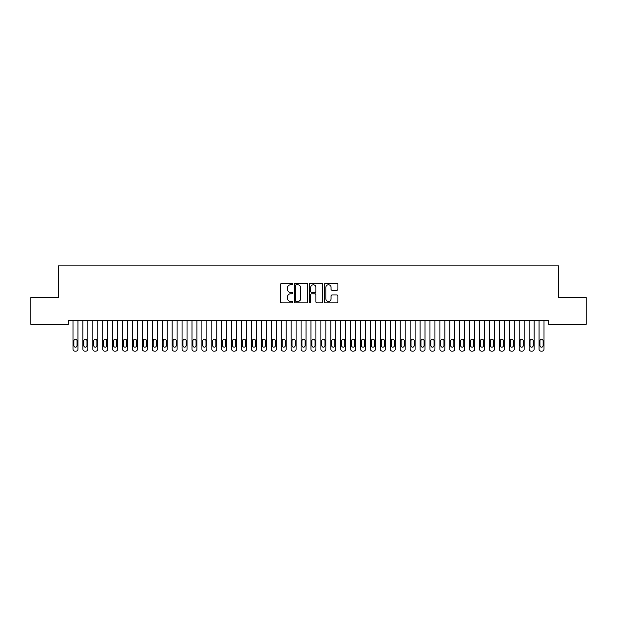 <?xml version="1.0" encoding="UTF-8"?>
<svg xmlns="http://www.w3.org/2000/svg" width="617" height="617" viewBox="0 0 617 617"><rect width="100%" height="100%" fill="white"/><g stroke="black" fill="none" stroke-linecap="round" stroke-linejoin="round"><path stroke-width="0.93" d="M292.635 284.067A0.679 0.679 0 0 0 291.957 283.388L281.614 283.388A0.972 0.972 0 0 0 280.635 284.36L280.635 301.883A0.972 0.972 0 0 0 281.614 302.854L291.957 302.854A0.679 0.679 0 0 0 292.635 302.176A0.679 0.679 0 0 0 291.957 301.489L290.615 301.489A3.116 3.116 0 0 1 287.499 298.373L287.499 296.916A3.116 3.116 0 0 1 290.615 293.8L291.957 293.8A0.679 0.679 0 0 0 292.635 293.121A0.679 0.679 0 0 0 291.957 292.443L290.615 292.443A3.116 3.116 0 0 1 287.499 289.327L287.499 287.861A3.116 3.116 0 0 1 290.615 284.753L291.957 284.753A0.679 0.679 0 0 0 292.635 284.067M336.944 290.252A0.972 0.972 0 0 0 337.915 289.273L337.915 284.36A0.972 0.972 0 0 0 336.944 283.388L325.46 283.388A0.972 0.972 0 0 0 324.488 284.36L324.488 301.883A0.972 0.972 0 0 0 325.46 302.854L336.944 302.854A0.972 0.972 0 0 0 337.915 301.883L337.915 295.944A0.972 0.972 0 0 0 336.944 294.972L332.031 294.972A0.972 0.972 0 0 0 331.059 295.944L331.059 298.89A2.607 2.607 0 0 1 328.452 301.489A2.607 2.607 0 0 1 325.853 298.89L325.853 287.352A2.607 2.607 0 0 1 328.452 284.753A2.607 2.607 0 0 1 331.059 287.352L331.059 289.273A0.972 0.972 0 0 0 332.031 290.252L336.944 290.252M548.768 320.393L68.232 320.393L68.232 324.357L30.85 324.357L30.85 297.579L58.314 297.579L58.314 265.85L558.686 265.85L558.686 297.579L586.15 297.579L586.15 324.357L548.768 324.357L548.768 320.393M307.652 284.36A0.972 0.972 0 0 0 306.672 283.388L295.188 283.388A0.972 0.972 0 0 0 294.216 284.36L294.216 301.883A0.972 0.972 0 0 0 295.188 302.854L306.672 302.854A0.972 0.972 0 0 0 307.652 301.883L307.652 284.36M310.328 283.388L321.812 283.388A0.972 0.972 0 0 1 322.784 284.36L322.784 301.883A0.972 0.972 0 0 1 321.812 302.854L316.891 302.854A0.972 0.972 0 0 1 315.919 301.883L315.919 294.772A0.972 0.972 0 0 0 314.948 293.8L311.685 293.8A0.972 0.972 0 0 0 310.713 294.772L310.713 302.176A0.679 0.679 0 0 1 310.035 302.854A0.679 0.679 0 0 1 309.348 302.176L309.348 284.36A0.972 0.972 0 0 1 310.328 283.388M296.26 284.753A0.679 0.679 0 0 0 295.582 285.432L295.582 300.811A0.679 0.679 0 0 0 296.26 301.489L297.672 301.489A3.116 3.116 0 0 0 300.788 298.373L300.788 287.861A3.116 3.116 0 0 0 297.672 284.753L296.26 284.753M315.919 287.399A2.607 2.607 0 0 0 313.32 284.799A2.607 2.607 0 0 0 310.713 287.399L310.713 291.463A0.972 0.972 0 0 0 311.685 292.443L314.948 292.443A0.972 0.972 0 0 0 315.919 291.463L315.919 287.399M72.991 349.168L72.991 320.393L72.991 349.168A1.982 1.982 179.6 0 0 74.973 351.15L75.968 351.15A1.982 1.982 179.6 0 0 77.95 349.168L77.95 320.393M73.886 345.597A1.589 1.589 0.4 0 0 75.475 347.186A1.589 1.589 0.4 0 0 77.056 345.597A1.589 1.589 -0.4 0 1 75.475 347.186A1.589 1.589 -0.4 0 1 73.886 345.597L73.886 340.839A1.589 1.589 -0.4 0 1 75.475 339.25A1.589 1.589 -0.4 0 1 77.056 340.839A1.589 1.589 0.4 0 0 75.475 339.25A1.589 1.589 0.4 0 0 73.886 340.839M77.056 340.839L77.056 345.597M74.973 351.15L75.968 351.15M82.909 349.168L82.909 320.393L82.909 349.168A1.982 1.982 179.6 0 0 84.891 351.15L85.886 351.15A1.982 1.982 179.6 0 0 87.869 349.168L87.869 320.393M83.804 345.597A1.589 1.589 0.4 0 0 85.385 347.186A1.589 1.589 0.4 0 0 86.974 345.597A1.589 1.589 -0.4 0 1 85.385 347.186A1.589 1.589 -0.4 0 1 83.804 345.597L83.804 340.839A1.589 1.589 -0.4 0 1 85.385 339.25A1.589 1.589 -0.4 0 1 86.974 340.839A1.589 1.589 0.4 0 0 85.385 339.25A1.589 1.589 0.4 0 0 83.804 340.839M92.828 349.168L92.828 320.393L92.828 349.168A1.982 1.982 179.6 0 0 94.81 351.15L95.797 351.15A1.982 1.982 179.6 0 0 97.787 349.168L97.787 320.393M93.715 345.597A1.589 1.589 0.4 0 0 95.303 347.186A1.589 1.589 0.4 0 0 96.892 345.597A1.589 1.589 -0.4 0 1 95.303 347.186A1.589 1.589 -0.4 0 1 93.715 345.597L93.715 340.839A1.589 1.589 -0.4 0 1 95.303 339.25A1.589 1.589 -0.4 0 1 96.892 340.839A1.589 1.589 0.4 0 0 95.303 339.25A1.589 1.589 0.4 0 0 93.715 340.839M86.974 340.839L86.974 345.597M84.891 351.15L85.886 351.15M96.892 340.839L96.892 345.597M94.81 351.15L95.797 351.15M102.738 349.168L102.738 320.393L102.738 349.168A1.982 1.982 179.6 0 0 104.728 351.15L105.715 351.15A1.982 1.982 179.6 0 0 107.697 349.168L107.697 320.393M103.633 345.597A1.589 1.589 0.4 0 0 105.222 347.186A1.589 1.589 0.4 0 0 106.81 345.597A1.589 1.589 -0.4 0 1 105.222 347.186A1.589 1.589 -0.4 0 1 103.633 345.597L103.633 340.839A1.589 1.589 -0.4 0 1 105.222 339.25A1.589 1.589 -0.4 0 1 106.81 340.839A1.589 1.589 0.4 0 0 105.222 339.25A1.589 1.589 0.4 0 0 103.633 340.839M112.656 349.168L112.656 320.393L112.656 349.168A1.982 1.982 179.6 0 0 114.639 351.15L115.634 351.15A1.982 1.982 179.6 0 0 117.616 349.168L117.616 320.393M113.551 345.597A1.589 1.589 0.4 0 0 115.14 347.186A1.589 1.589 0.4 0 0 116.721 345.597A1.589 1.589 -0.4 0 1 115.14 347.186A1.589 1.589 -0.4 0 1 113.551 345.597L113.551 340.839A1.589 1.589 -0.4 0 1 115.14 339.25A1.589 1.589 -0.4 0 1 116.721 340.839A1.589 1.589 0.4 0 0 115.14 339.25A1.589 1.589 0.4 0 0 113.551 340.839M106.81 340.839L106.81 345.597M104.728 351.15L105.715 351.15M116.721 340.839L116.721 345.597M114.639 351.15L115.634 351.15M122.575 349.168L122.575 320.393L122.575 349.168A1.982 1.982 179.6 0 0 124.557 351.15L125.552 351.15A1.982 1.982 179.6 0 0 127.534 349.168L127.534 320.393M123.469 345.597A1.589 1.589 0.4 0 0 125.05 347.186A1.589 1.589 0.4 0 0 126.639 345.597A1.589 1.589 -0.4 0 1 125.05 347.186A1.589 1.589 -0.4 0 1 123.469 345.597L123.469 340.839A1.589 1.589 -0.4 0 1 125.05 339.25A1.589 1.589 -0.4 0 1 126.639 340.839A1.589 1.589 0.4 0 0 125.05 339.25A1.589 1.589 0.4 0 0 123.469 340.839M126.639 340.839L126.639 345.597M124.557 351.15L125.552 351.15M132.493 349.168L132.493 320.393L132.493 349.168A1.982 1.982 179.6 0 0 134.475 351.15L135.462 351.15A1.982 1.982 179.6 0 0 137.444 349.168L137.444 320.393M133.38 345.597A1.589 1.589 0.4 0 0 134.969 347.186A1.589 1.589 0.4 0 0 136.558 345.597A1.589 1.589 -0.4 0 1 134.969 347.186A1.589 1.589 -0.4 0 1 133.38 345.597L133.38 340.839A1.589 1.589 -0.4 0 1 134.969 339.25A1.589 1.589 -0.4 0 1 136.558 340.839A1.589 1.589 0.4 0 0 134.969 339.25A1.589 1.589 0.4 0 0 133.38 340.839M136.558 340.839L136.558 345.597M134.475 351.15L135.462 351.15M142.404 349.168L142.404 320.393L142.404 349.168A1.982 1.982 179.6 0 0 144.386 351.15L145.381 351.15A1.982 1.982 179.6 0 0 147.363 349.168L147.363 320.393M143.298 345.597A1.589 1.589 0.4 0 0 144.887 347.186A1.589 1.589 0.4 0 0 146.468 345.597A1.589 1.589 -0.4 0 1 144.887 347.186A1.589 1.589 -0.4 0 1 143.298 345.597L143.298 340.839A1.589 1.589 -0.4 0 1 144.887 339.25A1.589 1.589 -0.4 0 1 146.468 340.839A1.589 1.589 0.4 0 0 144.887 339.25A1.589 1.589 0.4 0 0 143.298 340.839M152.322 349.168L152.322 320.393L152.322 349.168A1.982 1.982 179.6 0 0 154.304 351.15L155.299 351.15A1.982 1.982 179.6 0 0 157.281 349.168L157.281 320.393M153.217 345.597A1.589 1.589 0.4 0 0 154.798 347.186A1.589 1.589 0.4 0 0 156.386 345.597A1.589 1.589 -0.4 0 1 154.798 347.186A1.589 1.589 -0.4 0 1 153.217 345.597L153.217 340.839A1.589 1.589 -0.4 0 1 154.798 339.25A1.589 1.589 -0.4 0 1 156.386 340.839A1.589 1.589 0.4 0 0 154.798 339.25A1.589 1.589 0.4 0 0 153.217 340.839M162.24 349.168L162.24 320.393L162.24 349.168A1.982 1.982 179.6 0 0 164.222 351.15L165.209 351.15A1.982 1.982 179.6 0 0 167.199 349.168L167.199 320.393M163.127 345.597A1.589 1.589 0.4 0 0 164.716 347.186A1.589 1.589 0.4 0 0 166.305 345.597A1.589 1.589 -0.4 0 1 164.716 347.186A1.589 1.589 -0.4 0 1 163.127 345.597L163.127 340.839A1.589 1.589 -0.4 0 1 164.716 339.25A1.589 1.589 -0.4 0 1 166.305 340.839A1.589 1.589 0.4 0 0 164.716 339.25A1.589 1.589 0.4 0 0 163.127 340.839M172.151 349.168L172.151 320.393L172.151 349.168A1.982 1.982 179.6 0 0 174.141 351.15L175.128 351.15A1.982 1.982 179.6 0 0 177.11 349.168L177.11 320.393M173.045 345.597A1.589 1.589 0.4 0 0 174.634 347.186A1.589 1.589 0.4 0 0 176.223 345.597A1.589 1.589 -0.4 0 1 174.634 347.186A1.589 1.589 -0.4 0 1 173.045 345.597L173.045 340.839A1.589 1.589 -0.4 0 1 174.634 339.25A1.589 1.589 -0.4 0 1 176.223 340.839A1.589 1.589 0.4 0 0 174.634 339.25A1.589 1.589 0.4 0 0 173.045 340.839M182.069 349.168L182.069 320.393L182.069 349.168A1.982 1.982 179.6 0 0 184.051 351.15L185.046 351.15A1.982 1.982 179.6 0 0 187.028 349.168L187.028 320.393M182.964 345.597A1.589 1.589 0.4 0 0 184.552 347.186A1.589 1.589 0.4 0 0 186.133 345.597A1.589 1.589 -0.4 0 1 184.552 347.186A1.589 1.589 -0.4 0 1 182.964 345.597L182.964 340.839A1.589 1.589 -0.4 0 1 184.552 339.25A1.589 1.589 -0.4 0 1 186.133 340.839A1.589 1.589 0.4 0 0 184.552 339.25A1.589 1.589 0.4 0 0 182.964 340.839M191.987 349.168L191.987 320.393L191.987 349.168A1.982 1.982 179.6 0 0 193.969 351.15L194.964 351.15A1.982 1.982 179.6 0 0 196.946 349.168L196.946 320.393M192.882 345.597A1.589 1.589 0.4 0 0 194.463 347.186A1.589 1.589 0.4 0 0 196.052 345.597A1.589 1.589 -0.4 0 1 194.463 347.186A1.589 1.589 -0.4 0 1 192.882 345.597L192.882 340.839A1.589 1.589 -0.4 0 1 194.463 339.25A1.589 1.589 -0.4 0 1 196.052 340.839A1.589 1.589 0.4 0 0 194.463 339.25A1.589 1.589 0.4 0 0 192.882 340.839M201.906 349.168L201.906 320.393L201.906 349.168A1.982 1.982 179.6 0 0 203.888 351.15L204.875 351.15A1.982 1.982 179.6 0 0 206.857 349.168L206.857 320.393M202.792 345.597A1.589 1.589 0.4 0 0 204.381 347.186A1.589 1.589 0.4 0 0 205.97 345.597A1.589 1.589 -0.4 0 1 204.381 347.186A1.589 1.589 -0.4 0 1 202.792 345.597L202.792 340.839A1.589 1.589 -0.4 0 1 204.381 339.25A1.589 1.589 -0.4 0 1 205.97 340.839A1.589 1.589 0.4 0 0 204.381 339.25A1.589 1.589 0.4 0 0 202.792 340.839M211.816 349.168L211.816 320.393L211.816 349.168A1.982 1.982 179.6 0 0 213.798 351.15L214.793 351.15A1.982 1.982 179.6 0 0 216.775 349.168L216.775 320.393M212.711 345.597A1.589 1.589 0.4 0 0 214.3 347.186A1.589 1.589 0.4 0 0 215.881 345.597A1.589 1.589 -0.4 0 1 214.3 347.186A1.589 1.589 -0.4 0 1 212.711 345.597L212.711 340.839A1.589 1.589 -0.4 0 1 214.3 339.25A1.589 1.589 -0.4 0 1 215.881 340.839A1.589 1.589 0.4 0 0 214.3 339.25A1.589 1.589 0.4 0 0 212.711 340.839M221.734 349.168L221.734 320.393L221.734 349.168A1.982 1.982 179.6 0 0 223.716 351.15L224.711 351.15A1.982 1.982 179.6 0 0 226.694 349.168L226.694 320.393M222.629 345.597A1.589 1.589 0.4 0 0 224.21 347.186A1.589 1.589 0.4 0 0 225.799 345.597A1.589 1.589 -0.4 0 1 224.21 347.186A1.589 1.589 -0.4 0 1 222.629 345.597L222.629 340.839A1.589 1.589 -0.4 0 1 224.21 339.25A1.589 1.589 -0.4 0 1 225.799 340.839A1.589 1.589 0.4 0 0 224.21 339.25A1.589 1.589 0.4 0 0 222.629 340.839M146.468 340.839L146.468 345.597M144.386 351.15L145.381 351.15M156.386 340.839L156.386 345.597M154.304 351.15L155.299 351.15M166.305 340.839L166.305 345.597M164.222 351.15L165.209 351.15M176.223 340.839L176.223 345.597M174.141 351.15L175.128 351.15M186.133 340.839L186.133 345.597M184.051 351.15L185.046 351.15M196.052 340.839L196.052 345.597M193.969 351.15L194.964 351.15M205.97 340.839L205.97 345.597M203.888 351.15L204.875 351.15M215.881 340.839L215.881 345.597M213.798 351.15L214.793 351.15M225.799 340.839L225.799 345.597M223.716 351.15L224.711 351.15M231.653 349.168L231.653 320.393L231.653 349.168A1.982 1.982 179.6 0 0 233.635 351.15L234.622 351.15A1.982 1.982 179.6 0 0 236.612 349.168L236.612 320.393M232.54 345.597A1.589 1.589 0.4 0 0 234.128 347.186A1.589 1.589 0.4 0 0 235.717 345.597A1.589 1.589 -0.4 0 1 234.128 347.186A1.589 1.589 -0.4 0 1 232.54 345.597L232.54 340.839A1.589 1.589 -0.4 0 1 234.128 339.25A1.589 1.589 -0.4 0 1 235.717 340.839A1.589 1.589 0.4 0 0 234.128 339.25A1.589 1.589 0.4 0 0 232.54 340.839M235.717 340.839L235.717 345.597M233.635 351.15L234.622 351.15M241.563 349.168L241.563 320.393L241.563 349.168A1.982 1.982 179.6 0 0 243.553 351.15L244.54 351.15A1.982 1.982 179.6 0 0 246.522 349.168L246.522 320.393M242.458 345.597A1.589 1.589 0.4 0 0 244.047 347.186A1.589 1.589 0.4 0 0 245.635 345.597A1.589 1.589 -0.4 0 1 244.047 347.186A1.589 1.589 -0.4 0 1 242.458 345.597L242.458 340.839A1.589 1.589 -0.4 0 1 244.047 339.25A1.589 1.589 -0.4 0 1 245.635 340.839A1.589 1.589 0.4 0 0 244.047 339.25A1.589 1.589 0.4 0 0 242.458 340.839M245.635 340.839L245.635 345.597M243.553 351.15L244.54 351.15M251.481 349.168L251.481 320.393L251.481 349.168A1.982 1.982 179.6 0 0 253.464 351.15L254.459 351.15A1.982 1.982 179.6 0 0 256.441 349.168L256.441 320.393M252.376 345.597A1.589 1.589 0.4 0 0 253.965 347.186A1.589 1.589 0.4 0 0 255.546 345.597A1.589 1.589 -0.4 0 1 253.965 347.186A1.589 1.589 -0.4 0 1 252.376 345.597L252.376 340.839A1.589 1.589 -0.4 0 1 253.965 339.25A1.589 1.589 -0.4 0 1 255.546 340.839A1.589 1.589 0.4 0 0 253.965 339.25A1.589 1.589 0.4 0 0 252.376 340.839M255.546 340.839L255.546 345.597M253.464 351.15L254.459 351.15M261.4 349.168L261.4 320.393L261.4 349.168A1.982 1.982 179.6 0 0 263.382 351.15L264.377 351.15A1.982 1.982 179.6 0 0 266.359 349.168L266.359 320.393M262.294 345.597A1.589 1.589 0.4 0 0 263.875 347.186A1.589 1.589 0.4 0 0 265.464 345.597A1.589 1.589 -0.4 0 1 263.875 347.186A1.589 1.589 -0.4 0 1 262.294 345.597L262.294 340.839A1.589 1.589 -0.4 0 1 263.875 339.25A1.589 1.589 -0.4 0 1 265.464 340.839A1.589 1.589 0.4 0 0 263.875 339.25A1.589 1.589 0.4 0 0 262.294 340.839M265.464 340.839L265.464 345.597M263.382 351.15L264.377 351.15M271.318 349.168L271.318 320.393L271.318 349.168A1.982 1.982 179.6 0 0 273.3 351.15L274.287 351.15A1.982 1.982 179.6 0 0 276.269 349.168L276.269 320.393M272.205 345.597A1.589 1.589 0.4 0 0 273.794 347.186A1.589 1.589 0.4 0 0 275.383 345.597A1.589 1.589 -0.4 0 1 273.794 347.186A1.589 1.589 -0.4 0 1 272.205 345.597L272.205 340.839A1.589 1.589 -0.4 0 1 273.794 339.25A1.589 1.589 -0.4 0 1 275.383 340.839A1.589 1.589 0.4 0 0 273.794 339.25A1.589 1.589 0.4 0 0 272.205 340.839M275.383 340.839L275.383 345.597M273.3 351.15L274.287 351.15M281.229 349.168L281.229 320.393L281.229 349.168A1.982 1.982 179.6 0 0 283.211 351.15L284.206 351.15A1.982 1.982 179.6 0 0 286.188 349.168L286.188 320.393M282.123 345.597A1.589 1.589 0.4 0 0 283.712 347.186A1.589 1.589 0.4 0 0 285.293 345.597A1.589 1.589 -0.4 0 1 283.712 347.186A1.589 1.589 -0.4 0 1 282.123 345.597L282.123 340.839A1.589 1.589 -0.4 0 1 283.712 339.25A1.589 1.589 -0.4 0 1 285.293 340.839A1.589 1.589 0.4 0 0 283.712 339.25A1.589 1.589 0.4 0 0 282.123 340.839M285.293 340.839L285.293 345.597M283.211 351.15L284.206 351.15M291.147 349.168L291.147 320.393L291.147 349.168A1.982 1.982 179.6 0 0 293.129 351.15L294.124 351.15A1.982 1.982 179.6 0 0 296.106 349.168L296.106 320.393M292.042 345.597A1.589 1.589 0.4 0 0 293.623 347.186A1.589 1.589 0.4 0 0 295.211 345.597A1.589 1.589 -0.4 0 1 293.623 347.186A1.589 1.589 -0.4 0 1 292.042 345.597L292.042 340.839A1.589 1.589 -0.4 0 1 293.623 339.25A1.589 1.589 -0.4 0 1 295.211 340.839A1.589 1.589 0.4 0 0 293.623 339.25A1.589 1.589 0.4 0 0 292.042 340.839M295.211 340.839L295.211 345.597M293.129 351.15L294.124 351.15M301.065 349.168L301.065 320.393L301.065 349.168A1.982 1.982 179.6 0 0 303.047 351.15L304.034 351.15A1.982 1.982 179.6 0 0 306.024 349.168L306.024 320.393M301.952 345.597A1.589 1.589 0.4 0 0 303.541 347.186A1.589 1.589 0.4 0 0 305.13 345.597A1.589 1.589 -0.4 0 1 303.541 347.186A1.589 1.589 -0.4 0 1 301.952 345.597L301.952 340.839A1.589 1.589 -0.4 0 1 303.541 339.25A1.589 1.589 -0.4 0 1 305.13 340.839A1.589 1.589 0.4 0 0 303.541 339.25A1.589 1.589 0.4 0 0 301.952 340.839M305.13 340.839L305.13 345.597M303.047 351.15L304.034 351.15M310.976 349.168L310.976 320.393L310.976 349.168A1.982 1.982 179.6 0 0 312.966 351.15L313.953 351.15A1.982 1.982 179.6 0 0 315.935 349.168L315.935 320.393M311.87 345.597A1.589 1.589 0.4 0 0 313.459 347.186A1.589 1.589 0.4 0 0 315.048 345.597A1.589 1.589 -0.4 0 1 313.459 347.186A1.589 1.589 -0.4 0 1 311.87 345.597L311.87 340.839A1.589 1.589 -0.4 0 1 313.459 339.25A1.589 1.589 -0.4 0 1 315.048 340.839A1.589 1.589 0.4 0 0 313.459 339.25A1.589 1.589 0.4 0 0 311.87 340.839M315.048 340.839L315.048 345.597M312.966 351.15L313.953 351.15M320.894 349.168L320.894 320.393L320.894 349.168A1.982 1.982 179.6 0 0 322.876 351.15L323.871 351.15A1.982 1.982 179.6 0 0 325.853 349.168L325.853 320.393M321.789 345.597A1.589 1.589 0.4 0 0 323.377 347.186A1.589 1.589 0.4 0 0 324.958 345.597A1.589 1.589 -0.4 0 1 323.377 347.186A1.589 1.589 -0.4 0 1 321.789 345.597L321.789 340.839A1.589 1.589 -0.4 0 1 323.377 339.25A1.589 1.589 -0.4 0 1 324.958 340.839A1.589 1.589 0.4 0 0 323.377 339.25A1.589 1.589 0.4 0 0 321.789 340.839M324.958 340.839L324.958 345.597M322.876 351.15L323.871 351.15M330.812 349.168L330.812 320.393L330.812 349.168A1.982 1.982 179.6 0 0 332.794 351.15L333.789 351.15A1.982 1.982 179.6 0 0 335.771 349.168L335.771 320.393M331.707 345.597A1.589 1.589 0.4 0 0 333.288 347.186A1.589 1.589 0.4 0 0 334.877 345.597A1.589 1.589 -0.4 0 1 333.288 347.186A1.589 1.589 -0.4 0 1 331.707 345.597L331.707 340.839A1.589 1.589 -0.4 0 1 333.288 339.25A1.589 1.589 -0.4 0 1 334.877 340.839A1.589 1.589 0.4 0 0 333.288 339.25A1.589 1.589 0.4 0 0 331.707 340.839M334.877 340.839L334.877 345.597M332.794 351.15L333.789 351.15M340.731 349.168L340.731 320.393L340.731 349.168A1.982 1.982 179.6 0 0 342.713 351.15L343.7 351.15A1.982 1.982 179.6 0 0 345.682 349.168L345.682 320.393M341.617 345.597A1.589 1.589 0.4 0 0 343.206 347.186A1.589 1.589 0.4 0 0 344.795 345.597A1.589 1.589 -0.4 0 1 343.206 347.186A1.589 1.589 -0.4 0 1 341.617 345.597L341.617 340.839A1.589 1.589 -0.4 0 1 343.206 339.25A1.589 1.589 -0.4 0 1 344.795 340.839A1.589 1.589 0.4 0 0 343.206 339.25A1.589 1.589 0.4 0 0 341.617 340.839M344.795 340.839L344.795 345.597M342.713 351.15L343.7 351.15M350.641 349.168L350.641 320.393L350.641 349.168A1.982 1.982 179.6 0 0 352.623 351.15L353.618 351.15A1.982 1.982 179.6 0 0 355.6 349.168L355.6 320.393M351.536 345.597A1.589 1.589 0.4 0 0 353.125 347.186A1.589 1.589 0.4 0 0 354.706 345.597A1.589 1.589 -0.4 0 1 353.125 347.186A1.589 1.589 -0.4 0 1 351.536 345.597L351.536 340.839A1.589 1.589 -0.4 0 1 353.125 339.25A1.589 1.589 -0.4 0 1 354.706 340.839A1.589 1.589 0.4 0 0 353.125 339.25A1.589 1.589 0.4 0 0 351.536 340.839M354.706 340.839L354.706 345.597M352.623 351.15L353.618 351.15M360.559 349.168L360.559 320.393L360.559 349.168A1.982 1.982 179.6 0 0 362.541 351.15L363.536 351.15A1.982 1.982 179.6 0 0 365.519 349.168L365.519 320.393M361.454 345.597A1.589 1.589 0.4 0 0 363.035 347.186A1.589 1.589 0.4 0 0 364.624 345.597A1.589 1.589 -0.4 0 1 363.035 347.186A1.589 1.589 -0.4 0 1 361.454 345.597L361.454 340.839A1.589 1.589 -0.4 0 1 363.035 339.25A1.589 1.589 -0.4 0 1 364.624 340.839A1.589 1.589 0.4 0 0 363.035 339.25A1.589 1.589 0.4 0 0 361.454 340.839M364.624 340.839L364.624 345.597M362.541 351.15L363.536 351.15M370.478 349.168L370.478 320.393L370.478 349.168A1.982 1.982 179.6 0 0 372.46 351.15L373.447 351.15A1.982 1.982 179.6 0 0 375.437 349.168L375.437 320.393M371.365 345.597A1.589 1.589 0.4 0 0 372.953 347.186A1.589 1.589 0.4 0 0 374.542 345.597A1.589 1.589 -0.4 0 1 372.953 347.186A1.589 1.589 -0.4 0 1 371.365 345.597L371.365 340.839A1.589 1.589 -0.4 0 1 372.953 339.25A1.589 1.589 -0.4 0 1 374.542 340.839A1.589 1.589 0.4 0 0 372.953 339.25A1.589 1.589 0.4 0 0 371.365 340.839M374.542 340.839L374.542 345.597M372.46 351.15L373.447 351.15M380.388 349.168L380.388 320.393L380.388 349.168A1.982 1.982 179.6 0 0 382.378 351.15L383.365 351.15A1.982 1.982 179.6 0 0 385.347 349.168L385.347 320.393M381.283 345.597A1.589 1.589 0.4 0 0 382.872 347.186A1.589 1.589 0.4 0 0 384.46 345.597A1.589 1.589 -0.4 0 1 382.872 347.186A1.589 1.589 -0.4 0 1 381.283 345.597L381.283 340.839A1.589 1.589 -0.4 0 1 382.872 339.25A1.589 1.589 -0.4 0 1 384.46 340.839A1.589 1.589 0.4 0 0 382.872 339.25A1.589 1.589 0.4 0 0 381.283 340.839M384.46 340.839L384.46 345.597M382.378 351.15L383.365 351.15M390.306 349.168L390.306 320.393L390.306 349.168A1.982 1.982 179.6 0 0 392.289 351.15L393.284 351.15A1.982 1.982 179.6 0 0 395.266 349.168L395.266 320.393M391.201 345.597A1.589 1.589 0.4 0 0 392.79 347.186A1.589 1.589 0.4 0 0 394.371 345.597A1.589 1.589 -0.4 0 1 392.79 347.186A1.589 1.589 -0.4 0 1 391.201 345.597L391.201 340.839A1.589 1.589 -0.4 0 1 392.79 339.25A1.589 1.589 -0.4 0 1 394.371 340.839A1.589 1.589 0.4 0 0 392.79 339.25A1.589 1.589 0.4 0 0 391.201 340.839M394.371 340.839L394.371 345.597M392.289 351.15L393.284 351.15M400.225 349.168L400.225 320.393L400.225 349.168A1.982 1.982 179.6 0 0 402.207 351.15L403.202 351.15A1.982 1.982 179.6 0 0 405.184 349.168L405.184 320.393M401.119 345.597A1.589 1.589 0.4 0 0 402.7 347.186A1.589 1.589 0.4 0 0 404.289 345.597A1.589 1.589 -0.4 0 1 402.7 347.186A1.589 1.589 -0.4 0 1 401.119 345.597L401.119 340.839A1.589 1.589 -0.4 0 1 402.7 339.25A1.589 1.589 -0.4 0 1 404.289 340.839A1.589 1.589 0.4 0 0 402.7 339.25A1.589 1.589 0.4 0 0 401.119 340.839M404.289 340.839L404.289 345.597M402.207 351.15L403.202 351.15M410.143 349.168L410.143 320.393L410.143 349.168A1.982 1.982 179.6 0 0 412.125 351.15L413.112 351.15A1.982 1.982 179.6 0 0 415.094 349.168L415.094 320.393M411.03 345.597A1.589 1.589 0.4 0 0 412.619 347.186A1.589 1.589 0.4 0 0 414.208 345.597A1.589 1.589 -0.4 0 1 412.619 347.186A1.589 1.589 -0.4 0 1 411.03 345.597L411.03 340.839A1.589 1.589 -0.4 0 1 412.619 339.25A1.589 1.589 -0.4 0 1 414.208 340.839A1.589 1.589 0.4 0 0 412.619 339.25A1.589 1.589 0.4 0 0 411.03 340.839M414.208 340.839L414.208 345.597M412.125 351.15L413.112 351.15M420.054 349.168L420.054 320.393L420.054 349.168A1.982 1.982 179.6 0 0 422.036 351.15L423.031 351.15A1.982 1.982 179.6 0 0 425.013 349.168L425.013 320.393M420.948 345.597A1.589 1.589 0.4 0 0 422.537 347.186A1.589 1.589 0.4 0 0 424.118 345.597A1.589 1.589 -0.4 0 1 422.537 347.186A1.589 1.589 -0.4 0 1 420.948 345.597L420.948 340.839A1.589 1.589 -0.4 0 1 422.537 339.25A1.589 1.589 -0.4 0 1 424.118 340.839A1.589 1.589 0.4 0 0 422.537 339.25A1.589 1.589 0.4 0 0 420.948 340.839M424.118 340.839L424.118 345.597M422.036 351.15L423.031 351.15M429.972 349.168L429.972 320.393L429.972 349.168A1.982 1.982 179.6 0 0 431.954 351.15L432.949 351.15A1.982 1.982 179.6 0 0 434.931 349.168L434.931 320.393M430.867 345.597A1.589 1.589 0.4 0 0 432.448 347.186A1.589 1.589 0.4 0 0 434.036 345.597A1.589 1.589 -0.4 0 1 432.448 347.186A1.589 1.589 -0.4 0 1 430.867 345.597L430.867 340.839A1.589 1.589 -0.4 0 1 432.448 339.25A1.589 1.589 -0.4 0 1 434.036 340.839A1.589 1.589 0.4 0 0 432.448 339.25A1.589 1.589 0.4 0 0 430.867 340.839M434.036 340.839L434.036 345.597M431.954 351.15L432.949 351.15M439.89 349.168L439.89 320.393L439.89 349.168A1.982 1.982 179.6 0 0 441.872 351.15L442.859 351.15A1.982 1.982 179.6 0 0 444.849 349.168L444.849 320.393M440.777 345.597A1.589 1.589 0.4 0 0 442.366 347.186A1.589 1.589 0.4 0 0 443.955 345.597A1.589 1.589 -0.4 0 1 442.366 347.186A1.589 1.589 -0.4 0 1 440.777 345.597L440.777 340.839A1.589 1.589 -0.4 0 1 442.366 339.25A1.589 1.589 -0.4 0 1 443.955 340.839A1.589 1.589 0.4 0 0 442.366 339.25A1.589 1.589 0.4 0 0 440.777 340.839M443.955 340.839L443.955 345.597M441.872 351.15L442.859 351.15M449.801 349.168L449.801 320.393L449.801 349.168A1.982 1.982 179.6 0 0 451.791 351.15L452.778 351.15A1.982 1.982 179.6 0 0 454.76 349.168L454.76 320.393M450.695 345.597A1.589 1.589 0.4 0 0 452.284 347.186A1.589 1.589 0.4 0 0 453.873 345.597A1.589 1.589 -0.4 0 1 452.284 347.186A1.589 1.589 -0.4 0 1 450.695 345.597L450.695 340.839A1.589 1.589 -0.4 0 1 452.284 339.25A1.589 1.589 -0.4 0 1 453.873 340.839A1.589 1.589 0.4 0 0 452.284 339.25A1.589 1.589 0.4 0 0 450.695 340.839M453.873 340.839L453.873 345.597M451.791 351.15L452.778 351.15M459.719 349.168L459.719 320.393L459.719 349.168A1.982 1.982 179.6 0 0 461.701 351.15L462.696 351.15A1.982 1.982 179.6 0 0 464.678 349.168L464.678 320.393M460.614 345.597A1.589 1.589 0.4 0 0 462.202 347.186A1.589 1.589 0.4 0 0 463.783 345.597A1.589 1.589 -0.4 0 1 462.202 347.186A1.589 1.589 -0.4 0 1 460.614 345.597L460.614 340.839A1.589 1.589 -0.4 0 1 462.202 339.25A1.589 1.589 -0.4 0 1 463.783 340.839A1.589 1.589 0.4 0 0 462.202 339.25A1.589 1.589 0.4 0 0 460.614 340.839M463.783 340.839L463.783 345.597M461.701 351.15L462.696 351.15M469.637 349.168L469.637 320.393L469.637 349.168A1.982 1.982 179.6 0 0 471.619 351.15L472.614 351.15A1.982 1.982 179.6 0 0 474.596 349.168L474.596 320.393M470.532 345.597A1.589 1.589 0.4 0 0 472.113 347.186A1.589 1.589 0.4 0 0 473.702 345.597A1.589 1.589 -0.4 0 1 472.113 347.186A1.589 1.589 -0.4 0 1 470.532 345.597L470.532 340.839A1.589 1.589 -0.4 0 1 472.113 339.25A1.589 1.589 -0.4 0 1 473.702 340.839A1.589 1.589 0.4 0 0 472.113 339.25A1.589 1.589 0.4 0 0 470.532 340.839M473.702 340.839L473.702 345.597M471.619 351.15L472.614 351.15M479.556 349.168L479.556 320.393L479.556 349.168A1.982 1.982 179.6 0 0 481.538 351.15L482.525 351.15A1.982 1.982 179.6 0 0 484.507 349.168L484.507 320.393M480.442 345.597A1.589 1.589 0.4 0 0 482.031 347.186A1.589 1.589 0.4 0 0 483.62 345.597A1.589 1.589 -0.4 0 1 482.031 347.186A1.589 1.589 -0.4 0 1 480.442 345.597L480.442 340.839A1.589 1.589 -0.4 0 1 482.031 339.25A1.589 1.589 -0.4 0 1 483.62 340.839A1.589 1.589 0.4 0 0 482.031 339.25A1.589 1.589 0.4 0 0 480.442 340.839M483.62 340.839L483.62 345.597M481.538 351.15L482.525 351.15M489.466 349.168L489.466 320.393L489.466 349.168A1.982 1.982 179.6 0 0 491.448 351.15L492.443 351.15A1.982 1.982 179.6 0 0 494.425 349.168L494.425 320.393M490.361 345.597A1.589 1.589 0.4 0 0 491.95 347.186A1.589 1.589 0.4 0 0 493.531 345.597A1.589 1.589 -0.4 0 1 491.95 347.186A1.589 1.589 -0.4 0 1 490.361 345.597L490.361 340.839A1.589 1.589 -0.4 0 1 491.95 339.25A1.589 1.589 -0.4 0 1 493.531 340.839A1.589 1.589 0.4 0 0 491.95 339.25A1.589 1.589 0.4 0 0 490.361 340.839M493.531 340.839L493.531 345.597M491.448 351.15L492.443 351.15M499.384 349.168L499.384 320.393L499.384 349.168A1.982 1.982 179.6 0 0 501.366 351.15L502.361 351.15A1.982 1.982 179.6 0 0 504.344 349.168L504.344 320.393M500.279 345.597A1.589 1.589 0.4 0 0 501.86 347.186A1.589 1.589 0.4 0 0 503.449 345.597A1.589 1.589 -0.4 0 1 501.86 347.186A1.589 1.589 -0.4 0 1 500.279 345.597L500.279 340.839A1.589 1.589 -0.4 0 1 501.86 339.25A1.589 1.589 -0.4 0 1 503.449 340.839A1.589 1.589 0.4 0 0 501.86 339.25A1.589 1.589 0.4 0 0 500.279 340.839M503.449 340.839L503.449 345.597M501.366 351.15L502.361 351.15M509.303 349.168L509.303 320.393L509.303 349.168A1.982 1.982 179.6 0 0 511.285 351.15L512.272 351.15A1.982 1.982 179.6 0 0 514.262 349.168L514.262 320.393M510.19 345.597A1.589 1.589 0.4 0 0 511.778 347.186A1.589 1.589 0.4 0 0 513.367 345.597A1.589 1.589 -0.4 0 1 511.778 347.186A1.589 1.589 -0.4 0 1 510.19 345.597L510.19 340.839A1.589 1.589 -0.4 0 1 511.778 339.25A1.589 1.589 -0.4 0 1 513.367 340.839A1.589 1.589 0.4 0 0 511.778 339.25A1.589 1.589 0.4 0 0 510.19 340.839M513.367 340.839L513.367 345.597M511.285 351.15L512.272 351.15M519.213 349.168L519.213 320.393L519.213 349.168A1.982 1.982 179.6 0 0 521.203 351.15L522.19 351.15A1.982 1.982 179.6 0 0 524.172 349.168L524.172 320.393M520.108 345.597A1.589 1.589 0.4 0 0 521.697 347.186A1.589 1.589 0.4 0 0 523.285 345.597A1.589 1.589 -0.4 0 1 521.697 347.186A1.589 1.589 -0.4 0 1 520.108 345.597L520.108 340.839A1.589 1.589 -0.4 0 1 521.697 339.25A1.589 1.589 -0.4 0 1 523.285 340.839A1.589 1.589 0.4 0 0 521.697 339.25A1.589 1.589 0.4 0 0 520.108 340.839M523.285 340.839L523.285 345.597M521.203 351.15L522.19 351.15M529.131 349.168L529.131 320.393L529.131 349.168A1.982 1.982 179.6 0 0 531.114 351.15L532.109 351.15A1.982 1.982 179.6 0 0 534.091 349.168L534.091 320.393M530.026 345.597A1.589 1.589 0.4 0 0 531.615 347.186A1.589 1.589 0.4 0 0 533.196 345.597A1.589 1.589 -0.4 0 1 531.615 347.186A1.589 1.589 -0.4 0 1 530.026 345.597L530.026 340.839A1.589 1.589 -0.4 0 1 531.615 339.25A1.589 1.589 -0.4 0 1 533.196 340.839A1.589 1.589 0.4 0 0 531.615 339.25A1.589 1.589 0.4 0 0 530.026 340.839M533.196 340.839L533.196 345.597M531.114 351.15L532.109 351.15M539.05 349.168L539.05 320.393L539.05 349.168A1.982 1.982 179.6 0 0 541.032 351.15L542.027 351.15A1.982 1.982 179.6 0 0 544.009 349.168L544.009 320.393M539.944 345.597A1.589 1.589 0.4 0 0 541.525 347.186A1.589 1.589 0.4 0 0 543.114 345.597A1.589 1.589 -0.4 0 1 541.525 347.186A1.589 1.589 -0.4 0 1 539.944 345.597L539.944 340.839A1.589 1.589 -0.4 0 1 541.525 339.25A1.589 1.589 -0.4 0 1 543.114 340.839A1.589 1.589 0.4 0 0 541.525 339.25A1.589 1.589 0.4 0 0 539.944 340.839M543.114 340.839L543.114 345.597M541.032 351.15L542.027 351.15"/></g></svg>
